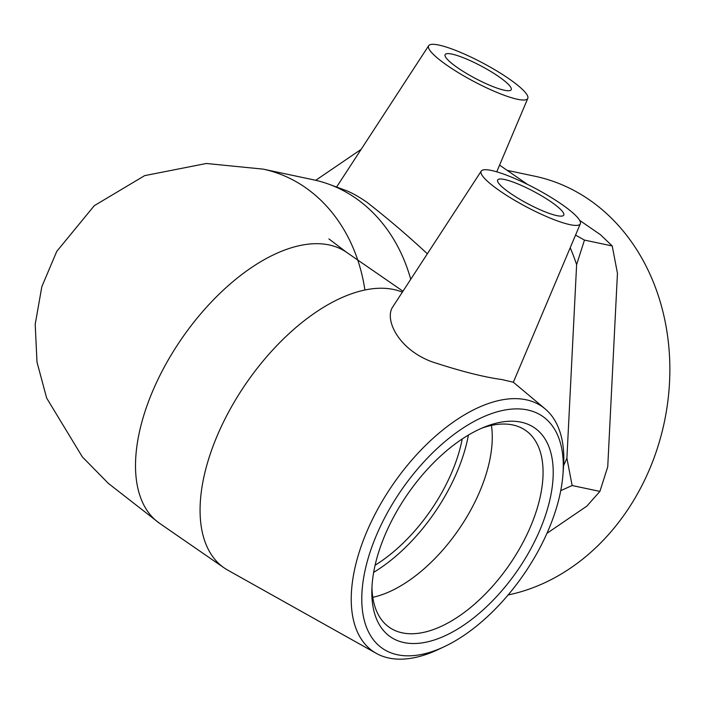 <?xml version="1.0" encoding="UTF-8"?>
<svg xmlns="http://www.w3.org/2000/svg" width="704" height="704" viewBox="0 0 704 704"><rect width="100%" height="100%" fill="white"/><g stroke="black" fill="none" stroke-linecap="round" stroke-linejoin="round"><path stroke-width="1.06" d="M546.955 533.315L586.846 506.132L599.896 491.41L607.737 466.84L617.452 273.302L612.225 245.96L600.477 234.74L579.665 220.378M575.546 235.101L584.461 240.082L576.62 264.642A235.162 195.184 -78 0 0 570.214 247.729M563.622 465.511A235.162 195.184 -78 0 0 566.905 458.19L572.132 485.522L560.754 490.635M576.62 264.642L566.905 458.19M315.726 180.303L361.152 149.354M481.73 428.199A119.733 63.105 -55.4 0 1 512.776 424.952A119.733 63.105 -55.4 0 1 525.51 430.346A119.733 63.105 -55.4 0 1 509.441 564.74A119.733 63.105 -55.4 0 1 389.497 627.44A119.733 63.105 -55.4 0 1 371.95 587.268M521.11 422.18A126.922 66.889 124.6 0 0 484.942 426.853A126.922 66.889 124.6 0 0 371.835 590.744A126.922 66.889 124.6 0 0 500.007 592.821A126.922 66.889 124.6 0 0 521.11 422.18M527.604 409.974A140.985 74.307 -55.4 0 1 562.936 474.707A140.985 74.307 -55.4 0 1 444.25 646.694A140.985 74.307 -55.4 0 1 371.466 548.055A140.985 74.307 -55.4 0 1 527.604 409.974M491.418 425.41A119.733 63.105 -55.4 0 1 458.638 529.672A119.733 63.105 -55.4 0 1 372.786 597.318M562.936 474.707L563.446 468.081A148.738 78.39 124.6 0 0 545.081 408.83A148.738 78.39 124.6 0 0 526.178 399.784A148.738 78.39 124.6 0 0 382.378 500.993A148.738 78.39 124.6 0 0 376.323 653.374A148.738 78.39 124.6 0 0 438.231 649.519L444.25 646.694M376.323 653.374L227.841 570.187A164.63 86.768 -55.4 0 1 224.206 567.926A164.63 86.768 -55.4 0 1 236.623 398.068A164.63 86.768 -55.4 0 1 393.712 289.502A164.63 86.768 -55.4 0 1 402.362 292.142M545.081 408.83L513.339 382.228L501.855 379.535C483.674 377.089 460.31 371.14 431.746 361.715C397.663 349.008 384.067 318.639 392.946 306.627M410.731 279.294A164.63 136.646 -78 0 0 355.335 197.938A164.63 136.646 -78 0 0 329.058 184.281A164.63 136.646 -78 0 0 313.474 179.802L263.12 169.127L206.351 163.486L144.663 175.63L94.301 205.665L56.742 251.398L41.835 286.678L35.2 324.306L36.995 362.111L46.658 398.077L82.35 456.905L108.363 483.402L159.65 523.371L224.206 567.926M427.346 253.81C408.223 235.963 387.974 218.698 366.608 202.022C358.142 196.249 350.988 192.306 345.136 190.186L329.058 184.281M507.144 170.35L534.838 176.22A214.025 177.646 102 0 1 640.174 488.91A214.025 177.646 102 0 1 508.103 594.968M572.132 485.522L599.896 491.41M584.461 240.082L612.225 245.96M499.576 165.132L527.56 184.439M462.229 438.97A119.733 63.105 -55.4 0 1 444.11 488.409A119.733 63.105 -55.4 0 1 375.1 565.215M457.75 67.839A37.418 6.829 -152 0 1 445.13 54.604A37.418 6.829 -152 0 1 481.378 66.141A37.418 6.829 -152 0 1 511.21 89.734A37.418 6.829 -152 0 1 491.269 85.914A37.418 6.829 -152 0 1 457.75 67.839M508.79 78.654A56.126 10.243 -152 0 1 527.798 98.366A56.126 10.243 -152 0 1 498.194 92.937A56.126 10.243 -152 0 1 447.542 65.674A56.126 10.243 -152 0 1 428.701 45.672A56.126 10.243 -152 0 1 458.885 51.7A56.126 10.243 -152 0 1 508.79 78.654M504.548 179.502A37.418 6.829 -152 0 1 543.013 196.68A37.418 6.829 -152 0 1 563.754 215.134A37.418 6.829 -152 0 1 527.507 203.597A37.418 6.829 -152 0 1 497.675 180.004A37.418 6.829 -152 0 1 504.548 179.502M569.976 224.655A56.126 10.243 -152 0 1 511.896 198.669A56.126 10.243 -152 0 1 481.246 171.072A56.126 10.243 -152 0 1 491.462 170.474A56.126 10.243 -152 0 1 548.786 196.011A56.126 10.243 -152 0 1 580.342 223.766A56.126 10.243 -152 0 1 569.976 224.655M468.398 435.09A128.216 67.575 -55.4 0 1 373.666 572.361M159.623 523.354A164.63 86.768 -55.4 0 1 172.075 353.487A164.63 86.768 -55.4 0 1 329.155 244.948A164.63 86.768 -55.4 0 1 346.667 252.375L328.918 238.902M364.91 290.013A164.63 136.646 -78 0 0 304.982 187.264A164.63 136.646 -78 0 0 263.146 169.136M428.701 45.672L336.591 187.044M527.798 98.366L496.742 171.829M481.246 171.072L392.929 306.627M580.342 223.766L513.348 382.246M402.961 291.218L346.667 252.375"/></g></svg>
